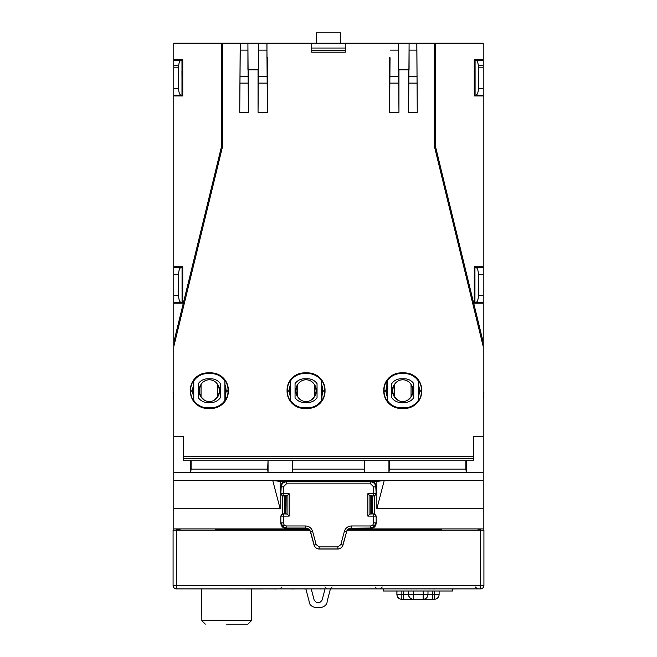 <?xml version="1.0" encoding="UTF-8"?>
<svg xmlns="http://www.w3.org/2000/svg" width="657" height="657" viewBox="0 0 657 657"><rect width="100%" height="100%" fill="white"/><g stroke="black" fill="none" stroke-linecap="round" stroke-linejoin="round"><path stroke-width="0.99" d="M474.945 84.654L474.945 95.971M474.945 70.841L474.945 59.524M182.055 59.524L182.055 70.841M182.055 95.971L181.94 70.841M475.085 95.331L475.085 60.165L475.997 60.272C477.45 60.846 478.255 63.146 478.395 67.178L478.395 88.325C478.255 92.358 477.45 94.657 475.997 95.224L475.085 95.331L475.019 95.971M475.019 59.524L475.085 60.165M475.06 84.654L475.06 70.841M181.981 59.524L181.981 95.971M311.747 43.214L345.253 43.214L345.253 52.19L311.747 52.19L311.747 43.214L266.898 43.214L267.366 112.29L267.366 57.717M173.768 302.458L173.768 342.313L221.434 146.831L221.434 43.214L173.768 43.214L173.768 302.458L181.004 302.458C179.55 301.883 178.745 299.584 178.605 295.551L178.605 274.404C178.745 270.38 179.55 268.081 181.004 267.506L182.055 267.383L182.055 303.206M483.232 95.971L474.255 95.971L474.255 59.524L483.232 59.524L483.232 342.313L435.566 146.831L435.566 43.214L416.801 43.214L417.261 112.29L416.85 43.214L409.081 43.214L409.081 69.355L398.503 69.355L398.503 43.214L345.253 43.214M474.945 266.758L474.945 267.383L475.997 267.506C477.45 268.081 478.255 270.38 478.395 274.404L478.395 295.551C478.255 299.584 477.45 301.883 475.997 302.458L474.945 302.581L474.945 303.206M474.945 302.581L474.945 267.383M311.747 48.043L345.253 48.043M182.055 266.758L182.055 267.383M182.055 302.581L181.004 302.458M181.915 95.331L181.004 95.224C179.55 94.657 178.745 92.358 178.605 88.325L178.605 67.178C178.745 63.146 179.55 60.846 181.004 60.272L181.915 60.165M340.589 43.214L340.589 32.85L316.411 32.85L316.411 43.214M347.438 530.207L480.472 530.207L480.472 528.91M180.002 528.91L180.002 530.207M309.562 530.207L176.528 530.207L176.528 585.469L173.078 585.469L173.078 530.207L176.528 530.207L176.528 528.91M478.058 530.207L478.058 528.91M280.145 508.789L272.745 480.472L483.232 480.472L483.232 508.789L376.855 508.789L376.855 481.433L280.145 481.433L280.145 508.789L173.768 508.789L173.768 530.207M483.232 508.789L483.232 530.207M179.985 530.207L179.985 529.517M176.528 588.918L176.528 585.469L480.472 585.469L480.472 530.207L483.922 530.207L483.922 585.469A3.457 3.457 0 0 1 480.472 588.918L176.528 588.918C174.45 588.705 173.3 587.547 173.078 585.469A3.457 3.457 0 0 0 176.528 588.918A3.457 3.457 0 0 1 173.078 585.469M305.891 588.992L309.118 601.303C309.094 609.918 327.178 609.918 327.161 601.303L330.405 588.918M325.043 588.918L322.152 599.989C319.474 603.816 316.805 603.816 314.128 599.989L311.229 588.918M483.922 585.469C483.7 587.547 482.55 588.705 480.472 588.918L480.472 585.469L483.922 585.469M459.744 588.918L452.509 588.992M404.556 588.918L335.407 588.918M319.803 588.992L323.219 588.918M285.458 588.918L291.642 588.918M297.843 588.918L304.06 588.918M312.576 588.918L320.493 588.918M284.399 588.918L277.04 588.918M277.04 588.992L263.26 588.918M291.642 588.992L297.194 588.918M304.06 588.992L310.112 588.918M441.545 588.918L435.64 588.918M421.498 588.918L419.807 588.918M408.498 588.918L406.601 588.918M406.601 588.992L405.599 588.918M412.555 588.918L411.43 588.918M411.43 588.992L410.411 588.918M416.357 588.992L415.323 588.918M425.178 588.918L426.196 588.918M425.178 588.992L423.937 588.918M429.99 588.918L430.984 588.918M429.99 588.992L427.986 588.918M434.655 588.918L435.599 588.918M434.655 588.992L431.904 588.918M263.26 588.992L183.434 588.918M483.232 399.686L483.922 392.048L483.232 392.048M173.768 399.686L173.078 392.048L173.768 392.048M297.843 397A10.364 10.364 0 0 1 297.843 384.345M394.553 397A10.364 10.364 0 0 1 394.553 384.345M201.141 397A10.364 10.364 0 0 1 201.141 384.345M480.472 529.517L478.058 529.517M371.698 513.856L371.698 495.986M348.465 529.213L441.356 529.517M180.002 529.517L176.528 529.517M285.302 513.856L285.302 495.986M308.535 529.213L215.644 529.517M311.747 52.19L345.253 52.19M267.662 460.762L191.088 460.762L191.088 469.098L267.662 469.098L268.056 460.163L292.234 460.163L292.636 460.762L364.364 460.762L364.766 460.163L388.944 460.163L388.944 472.547L389.338 469.098L465.912 469.098L466.306 472.547L483.232 472.547L483.232 346.592L434.556 146.946L434.556 43.214M389.338 469.098L389.338 460.762L465.912 460.762L465.912 469.098M207.612 372.88A17.271 17.271 0 0 0 190.349 390.151L190.349 391.186A17.271 17.271 0 0 0 207.612 408.457L211.069 408.457A17.271 17.271 0 0 0 228.34 391.186L228.34 390.151A17.271 17.271 0 0 0 211.069 372.88L207.612 372.88L207.612 373.554A16.597 16.597 0 0 0 193.774 380.978L193.774 400.359A16.597 16.597 0 0 0 207.612 407.792L211.069 407.792A16.597 16.597 0 0 0 224.908 400.359L224.908 380.978A16.597 16.597 0 0 0 211.069 373.554L207.612 373.554M247.87 50.121L240.232 50.121L240.199 43.214L247.919 43.214L247.919 69.355L258.497 69.355L258.497 43.214L247.903 43.214L248.371 112.29L239.739 112.29L240.199 43.214L222.444 43.214L222.444 146.946L173.768 346.592L173.768 480.472L272.745 480.472L280.145 481.433M267.366 112.29L258.045 112.29L258.045 69.806L258.497 69.355M248.371 112.29L248.371 69.806L258.045 69.806M304.322 372.88A17.271 17.271 0 0 0 287.052 390.151L287.052 391.186A17.271 17.271 0 0 0 304.322 408.457L307.78 408.457A17.271 17.271 0 0 0 325.043 391.186L325.043 390.151A17.271 17.271 0 0 0 307.78 372.88L304.322 372.88L304.322 373.554A16.597 16.597 0 0 0 290.484 380.978L290.484 400.359A16.597 16.597 0 0 0 304.322 407.792L307.78 407.792A16.597 16.597 0 0 0 321.618 400.359L321.618 380.978A16.597 16.597 0 0 0 307.78 373.554L304.322 373.554M401.033 372.88A17.271 17.271 0 0 0 383.762 390.151L383.762 391.186A17.271 17.271 0 0 0 401.033 408.457L404.482 408.457A17.271 17.271 0 0 0 421.753 391.186L421.753 390.151A17.271 17.271 0 0 0 404.482 372.88L401.033 372.88L401.033 373.554A16.597 16.597 0 0 0 387.195 380.978L387.195 400.359A16.597 16.597 0 0 0 401.033 407.792L404.482 407.792A16.597 16.597 0 0 0 418.32 400.359L418.32 380.978A16.597 16.597 0 0 0 404.482 373.554L401.033 373.554M390.036 57.717L389.634 112.29L389.634 57.717M417.261 112.29L408.629 112.29L408.629 69.806L398.955 69.806L398.503 69.355M408.629 112.29L409.097 43.214L398.503 43.214L398.955 112.29L398.955 69.806M398.955 112.29L389.634 112.29M173.768 266.758L182.745 266.758L182.745 303.206L173.768 303.206M173.768 95.971L182.745 95.971L182.745 59.524L173.768 59.524M308.076 528.91L173.768 528.91L173.768 529.517M173.768 508.789L173.768 480.472M173.768 346.592L173.768 342.313M483.232 59.524L483.232 43.214L435.566 43.214M483.232 346.592L483.232 342.313M483.232 480.472L483.232 472.547M348.924 528.91L483.232 528.91L483.232 529.517M247.919 69.355L248.371 69.806M409.081 69.355L408.629 69.806M304.322 378.81A11.341 11.341 0 0 0 295.05 383.614L295.05 397.723A11.341 11.341 0 0 0 304.322 402.527L307.78 402.527A11.341 11.341 0 0 0 317.044 397.723L317.044 383.614A11.341 11.341 0 0 0 307.78 378.81L304.322 378.81M290.098 400.474A16.983 16.983 0 0 1 287.339 391.186L287.339 390.151A16.983 16.983 0 0 1 290.098 380.863L290.484 400.359M401.033 378.81A11.341 11.341 0 0 0 391.761 383.614L391.761 397.723A11.341 11.341 0 0 0 401.033 402.527L404.482 402.527A11.341 11.341 0 0 0 413.754 397.723L413.754 383.614A11.341 11.341 0 0 0 404.482 378.81L401.033 378.81M386.809 400.474A16.983 16.983 0 0 1 384.041 391.186L384.041 390.151A16.983 16.983 0 0 1 386.809 380.863L387.195 400.359M207.612 378.81A11.341 11.341 0 0 0 198.348 383.614L198.348 397.723A11.341 11.341 0 0 0 207.612 402.527L211.069 402.527A11.341 11.341 0 0 0 220.341 397.723L220.341 383.614A11.341 11.341 0 0 0 211.069 378.81L207.612 378.81M193.396 400.474A16.983 16.983 0 0 1 190.629 391.186L190.629 390.151A16.983 16.983 0 0 1 193.396 380.863L193.774 400.359M483.232 266.758L474.255 266.758L474.255 303.206L483.232 303.206M222.444 43.214L221.434 43.214M434.556 146.946L435.566 146.831M222.444 146.946L221.434 146.831M376.855 508.789L384.255 480.472L376.855 481.433M225.294 380.863A16.983 16.983 0 0 1 228.053 390.151L228.053 391.186A16.983 16.983 0 0 1 225.294 400.474L224.908 380.978M321.996 380.863A16.983 16.983 0 0 1 324.763 390.151L324.763 391.186A16.983 16.983 0 0 1 321.996 400.474L321.618 380.978M418.706 380.863A16.983 16.983 0 0 1 421.474 390.151L421.474 391.186A16.983 16.983 0 0 1 418.706 400.474L418.32 380.978M258.045 112.29L258.505 43.214L266.956 43.214L266.964 57.717M240.232 50.121L239.739 112.29M474.255 83.62L475.06 83.62M474.255 71.876L475.06 71.876M474.255 290.854L474.945 290.854M474.255 279.11L474.945 279.11M182.745 83.62L181.94 83.62M182.745 71.876L181.94 71.876M182.745 290.854L182.055 290.854M182.745 279.11L182.055 279.11M292.234 460.163L292.234 472.547L466.306 472.547L466.306 460.163L473.566 460.163L473.566 436.626L483.232 436.626M364.364 460.762L364.364 469.098L292.636 469.098L292.234 472.547L173.768 472.547M173.768 436.626L183.434 436.626L183.434 460.163L190.694 460.163L191.088 460.762M388.944 460.163L389.338 460.762M465.912 460.762L466.306 460.163M292.636 469.098L292.636 460.762M268.056 460.163L268.056 472.547L267.662 469.098M364.766 460.163L364.766 472.547L364.364 469.098M190.694 460.163L190.694 472.547L191.088 469.098M373.258 481.959L374.326 481.959L373.932 482.353M283.068 482.353L282.674 481.959L283.742 481.959M217.549 384.345A10.364 10.364 0 0 1 217.549 397M410.962 384.345A10.364 10.364 0 0 1 410.962 397M314.251 384.345A10.364 10.364 0 0 1 314.251 397M311.747 50.49L345.253 50.49M226.608 624.15L247.911 624.15L226.608 624.15M452.509 588.918L452.492 590.996L383.417 590.996L383.401 588.992M403.406 599.283L413.302 599.283M422.484 599.283L424.521 599.283M396.885 590.996L396.885 594.445L396.976 590.996M401.87 590.996L401.87 594.445L403.603 594.445L403.538 599.283L400.942 599.233C398.446 598.65 397.099 597.049 396.885 594.445M432.61 590.996L432.61 594.445L434.334 594.445L434.269 599.283L403.538 599.283M392.722 390.669L393.338 386.349M407.521 400.294L411.044 396.861L411.044 384.476A9.674 9.674 0 0 0 394.471 384.476L394.471 396.861L397.994 400.294M411.044 396.327C413.343 392.558 413.343 388.78 411.044 385.01M394.471 385.01C392.172 388.78 392.172 392.558 394.471 396.327M412.177 386.357L412.793 390.669M394.471 396.861A9.674 9.674 0 0 0 411.044 396.861M296.011 390.669L296.627 386.349M310.81 400.294L314.342 396.861L314.342 384.476A9.674 9.674 0 0 0 297.761 384.476L297.761 396.861L301.292 400.294M314.342 396.327C316.641 392.558 316.641 388.78 314.342 385.01M297.761 385.01C295.461 388.78 295.461 392.558 297.761 396.327M315.475 386.357L316.091 390.669M297.761 396.861A9.674 9.674 0 0 0 314.342 396.861M199.309 390.669L199.925 386.349M214.1 400.294L217.631 396.861L217.631 384.476A9.674 9.674 0 0 0 201.05 384.476L201.05 396.861L204.582 400.294M217.631 396.327C219.931 392.558 219.931 388.78 217.631 385.01M201.05 385.01C198.751 388.78 198.751 392.558 201.05 396.327M218.765 386.357L219.381 390.669M201.05 396.861A9.674 9.674 0 0 0 217.631 396.861M316.157 544.587L319.162 546.887L337.838 546.887L340.843 544.587L344.391 531.341C345.525 527.99 347.857 526.2 351.388 525.97L370.622 525.97L372.815 525.058L373.726 522.865L375.796 522.865L374.285 526.528L370.622 528.039L351.52 528.212C348.998 528.376 347.331 529.657 346.518 532.055L342.839 545.121C342.026 547.511 340.359 548.792 337.838 548.956L319.162 548.956C316.641 548.792 314.974 547.511 314.161 545.121L310.613 531.883L312.609 531.341L316.157 544.587L314.071 545.236L310.482 532.055C309.669 529.657 308.002 528.376 305.48 528.212L305.612 525.97C309.143 526.2 311.475 527.99 312.609 531.341M310.482 532.055L310.613 531.883C309.8 529.485 308.133 528.203 305.612 528.039L286.378 528.039L282.715 526.528L281.204 522.865L283.274 522.865L284.185 525.058L286.378 525.97L305.612 525.97M306.876 528.409L286.017 528.409L286.378 525.97M286.797 513.856L282.912 513.856L287.068 514.037L286.797 495.986L282.912 495.986L280.835 493.916L280.835 486.615C281.163 483.486 282.888 481.762 286.017 481.433L286.378 483.872L283.274 486.977L283.274 493.727L289.146 493.727L289.146 516.106L283.274 516.106L283.274 522.865M286.797 495.986L289.146 493.727M373.726 522.865L373.726 516.106L367.854 516.106L367.854 493.727L370.203 495.986L374.088 495.986L369.932 495.805L369.932 514.037L374.088 513.856L376.165 515.926L376.165 523.227L376.165 515.926M370.203 495.986L370.203 513.856M367.854 516.106L369.932 514.037L374.088 513.856M280.835 493.916L281.204 486.977C281.533 483.856 283.257 482.131 286.378 481.803L370.622 481.803C373.743 482.131 375.467 483.856 375.796 486.977L376.165 493.916L376.165 486.615L373.726 486.977L370.622 483.872L286.378 483.872M286.017 528.409C282.888 528.08 281.163 526.356 280.835 523.227L280.835 515.926L282.912 513.856M376.165 523.227C375.837 526.356 374.112 528.08 370.983 528.409L350.124 528.409M370.622 483.872L370.983 481.433L286.017 481.433M340.843 544.587L342.929 545.236L346.518 532.055M319.162 546.887L319.105 549.03L337.895 549.03L337.838 546.887M319.105 549.03C316.584 548.874 314.9 547.601 314.071 545.236M342.929 545.236C342.1 547.601 340.416 548.874 337.895 549.03M370.983 481.433C374.112 481.762 375.837 483.486 376.165 486.615M344.391 531.341L346.387 531.883C347.2 529.485 348.867 528.203 351.388 528.039L351.388 525.97M282.912 495.986L283.274 493.727L281.204 493.727A2.07 2.07 63.4 0 0 283.274 495.805L287.068 495.805L287.068 514.037L289.146 516.106M370.622 525.97L370.983 528.409M280.835 486.615L283.274 486.977M376.165 493.916L374.088 495.986M475.997 302.458L483.232 302.458M478.395 295.551L483.232 295.551M478.395 274.404L483.232 274.404M475.997 267.506L483.232 267.506M475.997 95.224L483.232 95.224M478.395 88.325L483.232 88.325M478.395 67.178L483.232 67.178M475.997 60.272L483.232 60.272M181.004 267.506L173.768 267.506M178.605 274.404L173.768 274.404M178.605 295.551L173.768 295.551M181.004 60.272L173.768 60.272M178.605 67.178L173.768 67.178M178.605 88.325L173.768 88.325M181.004 95.224L173.768 95.224M479.782 65.708L483.232 65.741M173.768 65.741L177.218 65.708M284.744 495.986L284.744 513.856M372.256 513.856L372.256 495.986M183.434 456.714L473.566 456.714M374.326 481.959L374.326 482.657M374.326 495.969L374.326 513.873M282.674 513.873L282.674 495.969M282.674 482.657L282.674 481.959M290.115 385.61A14.914 14.914 0 0 0 289.409 390.151L289.409 391.186A14.914 14.914 0 0 0 290.115 395.728M386.825 385.61A14.914 14.914 0 0 0 386.119 390.151L386.119 391.186A14.914 14.914 0 0 0 386.825 395.728M193.413 385.61A14.914 14.914 0 0 0 192.698 390.151L192.698 391.186A14.914 14.914 0 0 0 193.413 395.728M225.277 395.728A14.914 14.914 0 0 0 225.983 391.186L225.983 390.151A14.914 14.914 0 0 0 225.277 385.61M192.698 390.151L190.349 390.151M192.698 391.186L190.349 391.186M207.612 407.792L207.612 408.457M211.069 407.792L211.069 408.457M225.983 391.186L228.34 391.186M225.983 390.151L228.34 390.151M211.069 373.554L211.069 372.88M321.979 395.728A14.914 14.914 0 0 0 322.694 391.186L322.694 390.151A14.914 14.914 0 0 0 321.979 385.61M289.409 390.151L287.052 390.151M289.409 391.186L287.052 391.186M304.322 407.792L304.322 408.457M307.78 407.792L307.78 408.457M322.694 391.186L325.043 391.186M322.694 390.151L325.043 390.151M307.78 373.554L307.78 372.88M418.69 395.728A14.914 14.914 0 0 0 419.396 391.186L419.396 390.151A14.914 14.914 0 0 0 418.69 385.61M386.119 390.151L383.762 390.151M386.119 391.186L383.762 391.186M401.033 407.792L401.033 408.457M404.482 407.792L404.482 408.457M419.396 391.186L421.753 391.186M419.396 390.151L421.753 390.151M404.482 373.554L404.482 372.88M398.487 83.119L390.11 83.119M398.462 76.45L390.127 76.45M398.462 50.121L390.127 50.121M409.106 83.119L416.793 83.119M409.13 50.121L416.768 50.121M409.13 76.45L416.768 76.45M258.513 83.119L266.89 83.119M258.538 50.121L266.873 50.121M258.538 76.45L266.873 76.45M247.894 83.119L240.207 83.119M247.87 76.45L240.232 76.45M473.566 458.783L183.434 458.783M201.715 588.992L201.855 620.709L251.368 620.709L247.911 624.15M439.106 594.445L439.106 590.996L439.106 594.445A4.837 4.837 90 0 1 434.269 599.283A4.837 4.837 0 0 0 439.106 594.445L434.334 594.445L434.334 590.996M432.544 599.283L432.61 594.445L427.978 594.445L427.978 590.996L427.978 594.445L423.207 594.445L423.207 590.996M413.54 590.996L413.54 594.445L423.207 594.445L423.149 599.283A4.837 4.837 0 0 0 427.978 594.445A4.837 4.837 -90 0 1 423.149 599.283M408.498 590.996L408.498 594.445L408.638 590.996M413.335 599.283A4.837 4.837 90 0 1 408.498 594.445L403.603 594.445L403.603 590.996M396.976 594.445A4.837 4.837 90 0 0 401.813 599.283L401.87 594.445L396.976 594.445M408.638 594.445A4.837 4.837 90 0 0 413.475 599.283L413.54 594.445L408.638 594.445M372.815 525.058L374.285 526.528M284.185 525.058L282.715 526.528M367.854 493.727L373.726 493.727L373.726 486.977M280.835 523.227L280.835 515.926M281.204 516.106L283.274 516.106L283.274 514.037A2.07 2.07 116.6 0 0 281.204 516.106M375.796 516.106A2.07 2.07 -116.6 0 0 373.726 514.037L373.726 516.106L375.796 516.106M373.726 495.805A2.07 2.07 -63.4 0 0 375.796 493.727L373.726 493.727L373.726 495.805M475.339 586.972L477.409 588.918M375.04 586.972L377.11 588.918M324.895 586.972L326.964 588.918M281.96 586.972L279.89 588.918M332.105 586.972L330.036 588.918M382.259 586.972L380.189 588.918M251.368 620.709L251.508 588.992M201.855 620.709L205.312 624.15"/></g></svg>
